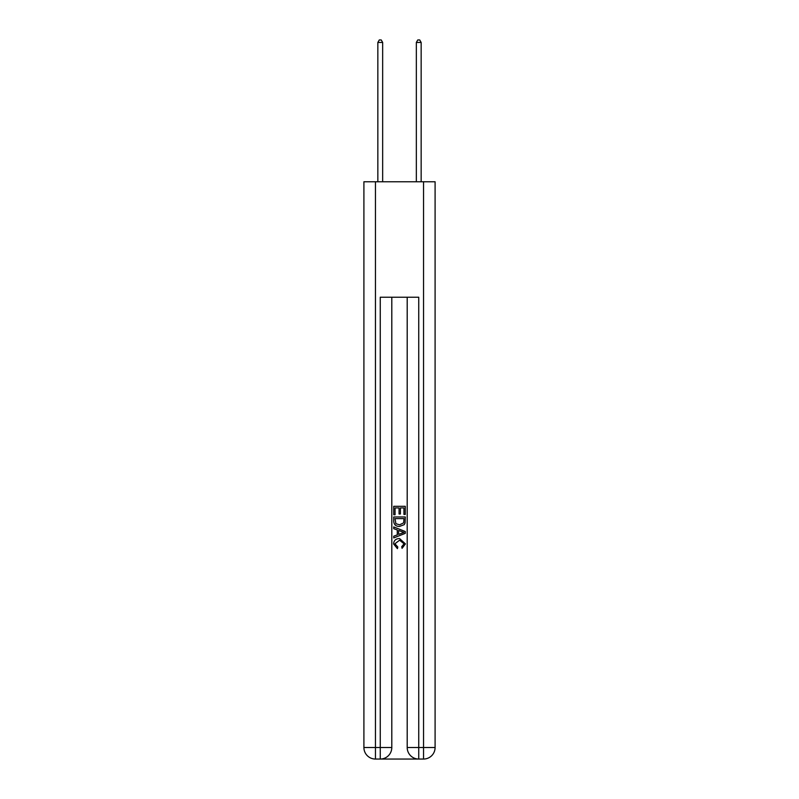 <?xml version="1.0" encoding="UTF-8"?>
<svg xmlns="http://www.w3.org/2000/svg" width="799" height="799" viewBox="0 0 799 799"><rect width="100%" height="100%" fill="white"/><g stroke="black" fill="none" stroke-linecap="round" stroke-linejoin="round"><path stroke-width="1.2" d="M381.123 759.05L417.877 759.05M375.45 181.773L375.45 747.504L363.905 747.504L363.905 181.773L435.095 181.773L435.095 747.504L423.55 747.504L423.55 181.773M418.746 759.05L418.746 747.504L407.2 747.504A11.546 11.546 0 0 0 418.746 759.05L423.55 759.05L423.55 747.504L418.746 747.504L418.746 297.228L380.254 297.228L380.254 747.504L375.45 747.504L375.45 759.05L380.254 759.05A11.546 11.546 0 0 0 391.8 747.504L380.254 747.504L380.254 759.05M391.8 297.228L391.8 747.504M407.2 747.504L407.2 297.228M423.55 759.05A11.546 11.546 0 0 0 435.095 747.504M363.905 747.504A11.546 11.546 0 0 0 375.45 759.05M393.727 514.746L393.727 506.306L405.273 506.306L405.273 514.446L403.944 514.446L403.944 507.934L400.389 507.934L400.389 513.997L399.061 513.997L399.061 507.934L395.056 507.934L395.056 514.746L393.727 514.746M393.727 521.098L393.727 516.963L405.273 516.963L405.103 522.946L404.284 524.633L399.56 526.431C395.875 526.451 393.927 524.673 393.727 521.098M395.056 518.591L395.875 523.695L399.59 524.803L403.705 522.836L403.944 518.591L395.056 518.591M393.727 528.658L393.727 526.931L405.273 531.515L405.273 533.352L393.727 537.937L393.727 536.209L397.283 534.891L397.283 529.967L393.727 528.658M401.807 531.645L398.611 530.456L398.611 534.401L403.944 532.434L401.807 531.645M394.916 543.769L397.802 547.005L397.423 548.643L393.577 543.929C393.887 540.384 395.895 538.596 399.59 538.576L405.423 543.889L402.067 548.344L401.717 546.716L404.084 543.809L399.59 540.204L394.916 543.769M382.661 181.773L382.661 42.447L377.847 42.447L377.847 181.773M377.847 42.447L379.295 39.95L381.223 39.95L382.661 42.447M421.153 181.773L421.153 42.447L416.339 42.447L416.339 181.773M416.339 42.447L417.777 39.95L419.705 39.95L421.153 42.447"/></g></svg>
